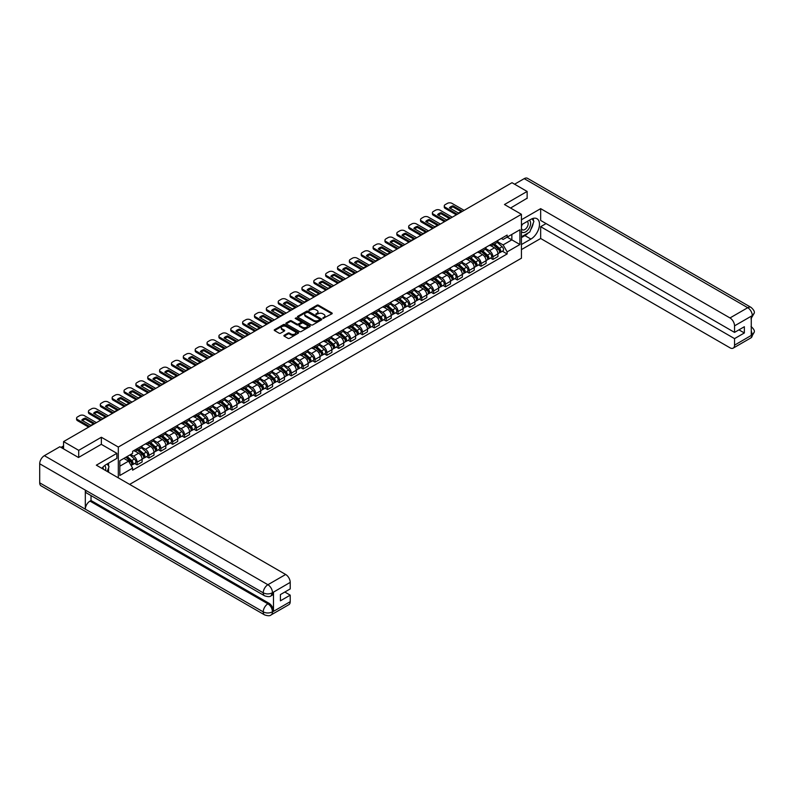 <?xml version="1.0" encoding="UTF-8"?>
<svg xmlns="http://www.w3.org/2000/svg" width="794" height="794" viewBox="0 0 794 794"><rect width="100%" height="100%" fill="white"/><g stroke="black" fill="none" stroke-linecap="round" stroke-linejoin="round"><path stroke-width="1.19" d="M322.94 318.404L331.912 313.829A1.052 0.605 0 0 0 331.912 312.965L318.473 305.204A1.052 0.605 0 0 0 316.985 305.204L309.055 309.789L309.055 310.385L311.129 309.799A3.375 1.945 0 0 1 315.903 309.799L317.024 310.444A3.375 1.945 0 0 1 318.007 311.824A3.375 1.945 0 0 1 317.024 313.203L315.992 314.394L318.066 313.799A3.375 1.945 0 0 1 322.84 313.799L323.962 314.444A3.375 1.945 0 0 1 324.954 315.823A3.375 1.945 0 0 1 323.962 317.203L322.94 318.404L322.94 317.798M284.222 335.276A1.052 0.605 0 0 0 284.222 336.14L287.994 338.323A1.052 0.605 0 0 0 289.482 338.323L298.286 333.232A1.052 0.605 0 0 0 298.286 332.368L284.857 324.617A1.052 0.605 0 0 0 283.359 324.617L274.555 329.699A1.052 0.605 0 0 0 274.555 330.562L279.111 333.192A1.052 0.605 0 0 0 280.6 333.192L284.371 331.019A1.052 0.605 0 0 0 284.371 330.155L282.108 328.855A2.819 1.628 0 0 1 281.284 327.694A2.819 1.628 0 0 1 283.031 326.195A2.819 1.628 0 0 1 286.108 326.542L294.951 331.654A2.819 1.628 0 0 1 295.775 332.805A2.819 1.628 0 0 1 294.038 334.314A2.819 1.628 0 0 1 290.961 333.956L289.482 333.103A1.052 0.605 0 0 0 287.994 333.103L284.222 335.276L284.222 336.14M118.316 447.052L101.364 437.256L78.705 450.337L63.57 441.603L512.001 182.709L527.137 191.443L504.478 204.524L521.43 214.311L118.316 447.052L118.316 477.859M311.198 324.915A1.052 0.605 0 0 0 312.697 324.915L321.501 319.833A1.052 0.605 0 0 0 321.501 318.97L308.062 311.218A1.052 0.605 0 0 0 306.573 311.218L297.77 316.3A1.052 0.605 0 0 0 297.77 317.163L311.198 324.915M295.487 318.563L296.241 318.662L296.241 317.789L309.898 325.669A1.052 0.605 0 0 1 309.898 326.533L301.085 331.614A1.052 0.605 0 0 1 299.596 331.614L286.158 323.863L286.158 322.999A1.052 0.605 0 0 0 286.158 323.863M286.158 322.999L289.929 320.826A1.052 0.605 0 0 1 291.428 320.826L296.867 323.972A1.052 0.605 0 0 0 298.365 323.972L300.866 322.523A1.052 0.605 0 0 0 300.866 321.669L295.189 318.394L296.241 317.789M129.64 484.4L521.43 258.209L521.43 214.311M78.705 450.337L78.705 457.364M63.57 441.603L63.57 448.888M527.137 198.47L527.137 191.443M492.915 243.282A4.943 2.858 60 0 1 491.893 245.505L496.915 242.607A4.943 2.858 -120 0 0 497.937 240.383M485.799 248.611L489.422 250.706A4.943 2.858 60 0 1 492.915 256.76L497.937 253.862A4.943 2.858 -120 0 0 494.444 247.807L490.851 245.733M497.937 253.862L497.937 256.541L492.915 259.44L490.513 258.05M491.893 245.505A4.943 2.858 60 0 1 489.461 245.277M492.915 256.76L492.915 259.44M481.055 250.13A4.943 2.858 60 0 1 480.033 252.353L485.055 249.455A4.943 2.858 -120 0 0 486.077 247.232M478.653 264.898L481.055 266.288L486.077 263.39L486.077 260.71A4.943 2.858 -120 0 0 482.573 254.656L478.99 252.581M480.033 252.353A4.943 2.858 60 0 1 477.601 252.125M473.939 255.46L477.561 257.554A4.943 2.858 60 0 1 481.055 263.608L481.055 266.288M469.194 256.978A4.943 2.858 60 0 1 468.172 259.201L473.194 256.303A4.943 2.858 -120 0 0 474.217 254.08M466.793 271.747L469.194 273.136L474.217 270.238L474.217 267.558A4.943 2.858 -120 0 0 470.713 261.504L467.13 259.43M468.172 259.201A4.943 2.858 60 0 1 465.741 258.973M462.078 262.308L465.701 264.402A4.943 2.858 60 0 1 469.194 270.456L469.194 273.136M457.334 263.826A4.943 2.858 60 0 1 456.312 266.05L461.334 263.151A4.943 2.858 -120 0 0 462.356 260.928M454.932 278.595L457.334 279.984L462.356 277.086L462.356 274.406A4.943 2.858 -120 0 0 458.853 268.352L455.27 266.278M456.312 266.05A4.943 2.858 60 0 1 453.88 265.821M450.218 269.156L453.84 271.25A4.943 2.858 60 0 1 457.334 277.305L457.334 279.984M445.474 270.675A4.943 2.858 60 0 1 444.451 272.898L449.473 270A4.943 2.858 -120 0 0 450.496 267.776M443.072 285.443L445.474 286.833L450.496 283.934L450.496 281.255A4.943 2.858 -120 0 0 446.992 275.2L443.399 273.126M444.451 272.898A4.943 2.858 60 0 1 442.02 272.67M438.357 276.004L441.98 278.089A4.943 2.858 60 0 1 445.474 284.153L445.474 286.833M433.613 277.523A4.943 2.858 60 0 1 432.591 279.746L437.603 276.848A4.943 2.858 -120 0 0 438.635 274.625M431.211 292.291L433.613 293.681L438.635 290.783L438.635 288.103A4.943 2.858 -120 0 0 435.132 282.049L431.539 279.974M432.591 279.746A4.943 2.858 60 0 1 430.159 279.518M426.497 282.853L430.12 284.937A4.943 2.858 60 0 1 433.613 291.001L433.613 293.681M421.753 284.371A4.943 2.858 60 0 1 420.731 286.594L425.743 283.696A4.943 2.858 -120 0 0 426.775 281.473M419.351 299.139L421.753 300.519L426.775 297.631L426.775 294.951A4.943 2.858 -120 0 0 423.271 288.887L419.679 286.823M420.731 286.594A4.943 2.858 60 0 1 418.299 286.366M414.637 289.701L418.259 291.785A4.943 2.858 60 0 1 421.753 297.849L421.753 300.519M409.893 291.219A4.943 2.858 60 0 1 408.87 293.443L413.882 290.544A4.943 2.858 -120 0 0 414.915 288.321M407.491 305.978L409.893 307.367L414.915 304.479L414.915 301.799A4.943 2.858 -120 0 0 411.411 295.735L407.818 293.661M408.87 293.443A4.943 2.858 60 0 1 406.429 293.214M402.766 296.539L406.399 298.633A4.943 2.858 60 0 1 409.893 304.697L409.893 307.367M398.032 298.068A4.943 2.858 60 0 1 397.01 300.291L402.022 297.393A4.943 2.858 -120 0 0 403.054 295.169M395.63 312.826L398.032 314.216L403.054 311.317L403.054 308.648A4.943 2.858 -120 0 0 399.551 302.583L395.958 300.509M397.01 300.291A4.943 2.858 60 0 1 394.568 300.063M390.906 303.387L394.539 305.482A4.943 2.858 60 0 1 398.032 311.546L398.032 314.216M386.172 304.916A4.943 2.858 60 0 1 385.15 307.129L390.162 304.241A4.943 2.858 -120 0 0 391.194 302.018M383.77 319.674L386.172 321.064L391.194 318.166L391.194 315.496A4.943 2.858 -120 0 0 387.69 309.432L384.098 307.357M385.15 307.129A4.943 2.858 60 0 1 382.708 306.911M379.046 310.236L382.678 312.33A4.943 2.858 60 0 1 386.172 318.394L386.172 321.064M374.311 311.764A4.943 2.858 60 0 1 373.289 313.977L378.301 311.089A4.943 2.858 -120 0 0 379.324 308.866M371.9 326.523L374.311 327.912L379.324 325.014L379.324 322.344A4.943 2.858 -120 0 0 375.83 316.28L372.237 314.206M373.289 313.977A4.943 2.858 60 0 1 370.848 313.759M367.185 317.084L370.818 319.178A4.943 2.858 60 0 1 374.311 325.232L374.311 327.912M362.451 318.612A4.943 2.858 60 0 1 361.429 320.826L366.441 317.928A4.943 2.858 -120 0 0 367.463 315.714M360.039 333.371L362.451 334.76L367.463 331.862L367.463 329.192A4.943 2.858 -120 0 0 363.97 323.128L360.377 321.054M361.429 320.826A4.943 2.858 60 0 1 358.987 320.607M355.325 323.932L358.948 326.026A4.943 2.858 60 0 1 362.451 332.081L362.451 334.76M350.591 325.461A4.943 2.858 60 0 1 349.568 327.674L354.581 324.776A4.943 2.858 -120 0 0 355.603 322.562M348.179 340.219L350.591 341.609L355.603 338.71L355.603 336.031A4.943 2.858 -120 0 0 352.109 329.976L348.516 327.902M349.568 327.674A4.943 2.858 60 0 1 347.127 327.456M343.465 330.78L347.087 332.875A4.943 2.858 60 0 1 350.591 338.929L350.591 341.609M338.73 332.309A4.943 2.858 60 0 1 337.708 334.522L342.72 331.624A4.943 2.858 -120 0 0 343.742 329.411M336.319 347.067L338.73 348.457L343.742 345.559L343.742 342.879A4.943 2.858 -120 0 0 340.249 336.825L336.656 334.75M337.708 334.522A4.943 2.858 60 0 1 335.267 334.304M331.604 337.629L335.227 339.723A4.943 2.858 60 0 1 338.73 345.777L338.73 348.457M326.87 339.147A4.943 2.858 60 0 1 325.848 341.37L330.86 338.472A4.943 2.858 -120 0 0 331.882 336.259M324.458 353.916L326.87 355.305L331.882 352.407L331.882 349.727A4.943 2.858 -120 0 0 328.388 343.673L324.796 341.599M325.848 341.37A4.943 2.858 60 0 1 323.406 341.152M319.744 344.477L323.366 346.571A4.943 2.858 60 0 1 326.87 352.625L326.87 355.305M315.01 345.995A4.943 2.858 60 0 1 313.977 348.219L318.999 345.321A4.943 2.858 -120 0 0 320.022 343.107M312.598 360.764L315.01 362.153L320.022 359.255L320.022 356.575A4.943 2.858 -120 0 0 316.528 350.521L312.935 348.447M313.977 348.219A4.943 2.858 60 0 1 311.546 348M307.883 351.325L311.506 353.419A4.943 2.858 60 0 1 315.01 359.474L315.01 362.153M303.149 352.844A4.943 2.858 60 0 1 302.117 355.067L307.139 352.169A4.943 2.858 -120 0 0 308.161 349.946M300.737 367.612L303.149 369.002L308.161 366.103L308.161 363.424A4.943 2.858 -120 0 0 304.668 357.369L301.075 355.295M302.117 355.067A4.943 2.858 60 0 1 299.685 354.849M296.023 358.173L299.646 360.268A4.943 2.858 60 0 1 303.149 366.322L303.149 369.002M291.289 359.692A4.943 2.858 60 0 1 290.257 361.915L295.279 359.017A4.943 2.858 -120 0 0 296.301 356.794M288.877 374.46L291.289 375.85L296.301 372.952L296.301 370.272A4.943 2.858 -120 0 0 292.807 364.218L289.214 362.143M290.257 361.915A4.943 2.858 60 0 1 287.825 361.697M284.163 365.022L287.785 367.116A4.943 2.858 60 0 1 291.289 373.17L291.289 375.85M279.428 366.54A4.943 2.858 60 0 1 278.396 368.763L283.418 365.865A4.943 2.858 -120 0 0 284.441 363.642M277.017 381.309L279.428 382.698L284.441 379.8L284.441 377.12A4.943 2.858 -120 0 0 280.947 371.066L277.354 368.992M278.396 368.763A4.943 2.858 60 0 1 275.965 368.545M272.302 371.87L275.925 373.964A4.943 2.858 60 0 1 279.428 380.018L279.428 382.698M267.568 373.388A4.943 2.858 60 0 1 266.536 375.612L271.558 372.714A4.943 2.858 -120 0 0 272.58 370.49M265.156 388.157L267.568 389.546L272.58 386.648L272.58 383.968A4.943 2.858 -120 0 0 269.087 377.914L265.494 375.84M266.536 375.612A4.943 2.858 60 0 1 264.104 375.383M260.442 378.718L264.065 380.812A4.943 2.858 60 0 1 267.568 386.867L267.568 389.546M255.698 380.237A4.943 2.858 60 0 1 254.676 382.46L259.698 379.562A4.943 2.858 -120 0 0 260.72 377.339M253.296 395.005L255.708 396.395L260.72 393.496L260.72 390.817A4.943 2.858 -120 0 0 257.226 384.762L253.633 382.688M254.676 382.46A4.943 2.858 60 0 1 252.244 382.232M248.582 385.566L252.204 387.661A4.943 2.858 60 0 1 255.708 393.715L255.708 396.395M243.837 387.085A4.943 2.858 60 0 1 242.815 389.308L247.837 386.41A4.943 2.858 -120 0 0 248.859 384.187M241.436 401.853L243.837 403.243L248.859 400.345L248.859 397.665A4.943 2.858 -120 0 0 245.366 391.611L241.773 389.536M242.815 389.308A4.943 2.858 60 0 1 240.383 389.08M236.721 392.415L240.344 394.509A4.943 2.858 60 0 1 243.837 400.563L243.837 403.243M231.977 393.933A4.943 2.858 60 0 1 230.955 396.156L235.977 393.258A4.943 2.858 -120 0 0 236.999 391.035M229.575 408.702L231.977 410.091L236.999 407.193L236.999 404.513A4.943 2.858 -120 0 0 233.505 398.459L229.913 396.385M230.955 396.156A4.943 2.858 60 0 1 228.523 395.928M224.861 399.263L228.483 401.357A4.943 2.858 60 0 1 231.977 407.411L231.977 410.091M220.117 400.781A4.943 2.858 60 0 1 219.094 403.005L224.116 400.107A4.943 2.858 -120 0 0 225.139 397.883M217.715 415.55L220.117 416.939L225.139 414.041L225.139 411.361A4.943 2.858 -120 0 0 221.645 405.307L218.052 403.233M219.094 403.005A4.943 2.858 60 0 1 216.663 402.776M213 406.111L216.623 408.195A4.943 2.858 60 0 1 220.117 414.26L220.117 416.939M208.256 407.63A4.943 2.858 60 0 1 207.234 409.853L212.256 406.955A4.943 2.858 -120 0 0 213.278 404.732M205.854 422.398L208.256 423.788L213.278 420.889L213.278 418.21A4.943 2.858 -120 0 0 209.785 412.155L206.192 410.081M207.234 409.853A4.943 2.858 60 0 1 204.802 409.625M201.14 412.959L204.763 415.044A4.943 2.858 60 0 1 208.256 421.108L208.256 423.788M196.396 414.478A4.943 2.858 60 0 1 195.374 416.701L200.396 413.803A4.943 2.858 -120 0 0 201.418 411.58M193.994 429.246L196.396 430.636L201.418 427.738L201.418 425.058A4.943 2.858 -120 0 0 197.924 418.994L194.332 416.929M195.374 416.701A4.943 2.858 60 0 1 192.942 416.473M189.28 419.808L192.902 421.892A4.943 2.858 60 0 1 196.396 427.956L196.396 430.636M184.536 421.326A4.943 2.858 60 0 1 183.513 423.549L188.535 420.651A4.943 2.858 -120 0 0 189.558 418.428M182.134 436.095L184.536 437.474L189.558 434.586L189.558 431.906A4.943 2.858 -120 0 0 186.054 425.842L182.471 423.778M183.513 423.549A4.943 2.858 60 0 1 181.082 423.321M177.419 426.656L181.042 428.74A4.943 2.858 60 0 1 184.536 434.804L184.536 437.474M172.675 428.174A4.943 2.858 60 0 1 171.653 430.398L176.675 427.5A4.943 2.858 -120 0 0 177.697 425.276M170.273 442.933L172.675 444.322L177.697 441.434L177.697 438.754A4.943 2.858 -120 0 0 174.194 432.69L170.611 430.616M171.653 430.398A4.943 2.858 60 0 1 169.221 430.169M165.559 433.494L169.182 435.588A4.943 2.858 60 0 1 172.675 441.653L172.675 444.322M160.815 435.023A4.943 2.858 60 0 1 159.793 437.236L164.815 434.348A4.943 2.858 -120 0 0 165.837 432.125M158.413 449.781L160.815 451.171L165.837 448.273L165.837 445.603A4.943 2.858 -120 0 0 162.333 439.539L158.75 437.464M159.793 437.236A4.943 2.858 60 0 1 157.361 437.018M153.699 440.342L157.321 442.437A4.943 2.858 60 0 1 160.815 448.501L160.815 451.171M148.954 441.871A4.943 2.858 60 0 1 147.932 444.084L152.954 441.196A4.943 2.858 -120 0 0 153.976 438.973M146.553 456.629L148.954 458.019L153.976 455.121L153.976 452.451A4.943 2.858 -120 0 0 150.473 446.387L146.88 444.312M147.932 444.084A4.943 2.858 60 0 1 145.5 443.866M141.838 447.191L145.461 449.285A4.943 2.858 60 0 1 148.954 455.349L148.954 458.019M137.094 448.719A4.943 2.858 60 0 1 136.072 450.932L141.084 448.034A4.943 2.858 -120 0 0 142.116 445.821M134.692 463.478L137.094 464.867L142.116 461.969L142.116 459.299A4.943 2.858 -120 0 0 138.613 453.235L135.02 451.161M136.072 450.932A4.943 2.858 60 0 1 133.64 450.714M130.712 454.466L133.6 456.133A4.943 2.858 60 0 1 137.094 462.187L137.094 464.867M501.322 238.428L503.108 239.46L519.911 229.764L511.852 234.419L511.852 239.857L503.108 244.909L497.659 241.763M119.834 466.187L128.578 461.135L132.608 468.123L119.834 475.497L119.834 460.748L132.608 453.364L132.608 451.31L507.138 235.074L507.138 237.138L519.911 244.512L507.138 251.887L503.108 244.909M519.911 229.764L519.911 244.512M132.608 468.123L132.608 470.177L507.138 253.951L507.138 251.887M101.364 437.256L101.364 444.372M128.578 461.135L123.864 458.416M502.374 251.202L507.138 253.951M323.227 318.503L323.962 318.086A3.375 1.945 0 0 0 324.954 316.707L324.954 315.823M318.007 311.824L318.007 312.697A3.375 1.945 0 0 1 317.024 314.077L316.29 314.503M331.912 312.965L331.912 313.829L318.473 306.087A1.052 0.605 0 0 0 316.985 306.087L309.352 310.494M321.481 319.843L308.062 312.092A1.052 0.605 0 0 0 306.573 312.092L297.78 317.173M319.635 319.704L319.635 319.099L307.844 312.29L305.71 312.915A3.375 1.945 0 0 0 304.727 314.295A3.375 1.945 0 0 0 305.71 315.675L313.779 320.329A3.375 1.945 0 0 0 318.553 320.329L319.635 319.704L319.635 320.587L319.635 319.982M304.727 314.295L304.727 315.178A3.375 1.945 0 0 0 305.71 316.558L305.71 315.675M319.635 320.587L318.553 321.213A3.375 1.945 0 0 1 313.779 321.213L305.71 316.558M286.177 323.873L289.929 321.699L289.929 320.826M301.174 322.096L301.174 322.979A1.052 0.605 0 0 1 300.866 323.406L298.365 324.845A1.052 0.605 0 0 1 296.867 324.845L291.428 321.699A1.052 0.605 0 0 0 289.929 321.699M296.241 318.662L309.878 326.542M302.524 327.237A2.819 1.628 0 0 0 305.601 327.585A2.819 1.628 0 0 0 307.347 326.086A2.819 1.628 0 0 0 306.514 324.925L303.397 323.128A1.052 0.605 0 0 0 301.909 323.128L299.407 324.577A1.052 0.605 0 0 0 299.407 325.431L302.524 327.237L302.524 328.111A2.819 1.628 0 0 0 305.601 328.468A2.819 1.628 0 0 0 307.347 326.959L307.347 326.086M299.1 325.004L299.1 325.887A1.052 0.605 0 0 0 299.407 326.314L299.407 325.431M302.524 328.111L299.407 326.314M295.775 332.805L295.775 333.678A2.819 1.628 0 0 1 294.038 335.187A2.819 1.628 0 0 1 290.961 334.83L289.482 333.986A1.052 0.605 0 0 0 287.994 333.986L284.232 336.15M281.284 327.694L281.284 328.577A2.819 1.628 0 0 0 282.108 329.728L282.108 328.855M284.361 331.029L282.108 329.728M298.286 332.368L298.286 333.232L284.857 325.49A1.052 0.605 0 0 0 283.359 325.49L274.575 330.572L274.555 329.699M493.263 244.711L498.096 249.028A2.69 1.548 60 0 1 498.94 253.187L497.937 253.762M493.392 244.83L495.664 246.14M493.749 244.433L499.128 249.237A1.29 0.744 60 0 1 499.535 251.232A1.29 0.744 60 0 1 499.416 251.271M494.553 243.966L499.386 248.284A2.69 1.548 60 0 1 500.23 252.442A2.69 1.548 60 0 1 499.416 252.522M497.252 242.349L502.126 246.696A2.69 1.548 60 0 1 502.969 250.854L500.23 252.442M461.106 211.621L453.007 206.946A6.719 3.881 180 0 0 450.138 208.276M456.352 214.837L445.206 208.405A3.226 1.866 180 0 1 444.263 207.095L444.263 205.954A3.226 1.866 -0 0 0 445.206 207.264L445.206 208.405M453.007 205.805A6.719 3.881 180 0 0 449.434 207.859L458.237 212.951A6.719 3.881 180 0 0 461.81 210.886L453.007 205.805L453.007 206.946M464.103 210.36L451.975 203.363A3.226 1.866 -0 0 0 447.409 203.363L445.206 204.634A3.226 1.866 -0 0 0 444.263 205.954M457.334 214.271L445.206 207.264M481.402 251.559L486.236 255.876A2.69 1.548 60 0 1 487.079 260.035L486.077 260.611M481.531 251.678L483.804 252.988M481.889 251.281L487.268 256.075A1.29 0.744 60 0 1 487.675 258.07A1.29 0.744 60 0 1 487.556 258.119M482.692 250.815L487.526 255.132A2.69 1.548 60 0 1 488.37 259.281A2.69 1.548 60 0 1 487.556 259.37M485.392 249.197L490.265 253.544A2.69 1.548 60 0 1 491.109 257.703L488.37 259.281M469.542 258.407L474.375 262.725A2.69 1.548 60 0 1 475.219 266.883L474.217 267.459M469.671 258.526L471.944 259.837M470.028 258.129L475.408 262.923A1.29 0.744 60 0 1 475.814 264.918A1.29 0.744 60 0 1 475.695 264.968M470.832 257.663L475.666 261.98A2.69 1.548 60 0 1 476.509 266.129A2.69 1.548 60 0 1 475.695 266.218M473.532 256.045L478.405 260.392A2.69 1.548 60 0 1 479.248 264.551L476.509 266.129M528.278 232.88A12.099 6.987 120 0 1 524.923 235.6L530.938 239.073A12.099 6.987 120 0 0 538.838 228.414A12.099 6.987 120 0 0 536.982 218.717A12.099 6.987 120 0 0 530.938 219.313L521.43 224.801M530.938 239.073L521.43 244.552M521.43 249.604L540.664 238.498L540.664 226.687L734.539 338.621L734.539 345.162L752.404 334.76L751.273 335.286L751.273 316.409L752.295 315.605L734.539 325.848A6.451 3.722 -120 0 0 729.984 317.947L747.73 307.705L524.209 178.65L514.591 184.198M546.064 223.571L540.664 226.687M738.956 329.847L744.355 332.964L744.355 326.731L734.539 332.388L540.664 220.454L540.664 208.653L729.984 317.947M521.43 219.759L540.664 208.653M540.664 238.498L729.984 347.802A6.451 3.722 -120 0 0 733.209 348.119A6.451 3.722 -120 0 0 734.539 345.162M524.209 178.65A6.61 3.821 -60 0 1 527.514 178.322L751.045 307.377A6.61 3.821 -60 0 0 747.73 307.705A6.451 3.722 60 0 1 752.295 315.605M734.539 332.388L734.539 325.848M744.355 332.964L734.539 338.621M527.137 198.202L510.562 208.038M530.68 229.714A12.099 6.987 120 0 0 533.28 223.005M533.479 220.831A12.099 6.987 120 0 0 533.181 218.37M524.923 235.6L521.43 237.624M751.273 330.78L752.295 334.701M751.045 326.473C753.635 328.805 754.727 330.671 754.3 332.061L752.414 334.76M751.045 307.377C753.635 309.69 754.717 311.566 754.3 313.015L752.414 315.665M264.601 595.808A6.61 3.821 -60 0 1 263.231 592.83C266.278 594.289 269.315 594.279 272.352 592.79L271.131 595.798C270.049 596.899 267.876 596.899 264.601 595.808L86.685 493.094A6.61 3.821 -60 0 1 85.315 490.106L39.7 463.775A6.61 3.821 -60 0 1 44.375 455.677L59.848 446.744L78.477 457.493L101.285 444.322L116.867 453.324L116.867 458.376L106.078 464.609A12.099 6.987 120 0 0 101.84 468.351M116.867 453.324L96.342 465.175L285.661 574.479A6.451 3.722 60 0 1 290.217 582.379L290.217 588.92L280.411 594.587L280.411 600.82L290.217 595.153L290.217 601.693A6.451 3.722 60 0 1 288.887 604.651L271.131 614.893A6.451 3.722 -120 0 0 272.471 611.946L290.217 601.693M108.321 472.093L110.862 473.561M108.58 471.934L108.58 467.884M108.58 466.068L108.58 463.16M271.131 614.893C270.099 615.985 267.925 615.995 264.601 614.903L41.07 485.849A6.61 3.821 -60 0 1 39.7 482.821L85.315 509.162A6.61 3.821 -60 0 1 89.99 501.103L267.906 603.827L268.928 603.232A6.451 3.722 60 0 1 273.493 611.132L273.493 592.255A6.451 3.722 60 0 1 272.153 595.212L271.131 595.798M39.7 463.775L39.7 482.821M44.375 455.677L267.906 584.731A6.61 3.821 -60 0 0 263.231 592.83L85.315 490.106L85.315 509.162L263.231 611.876C266.268 613.345 269.305 613.345 272.352 611.876L272.471 611.946M290.217 595.153L284.818 592.036M91.022 495.595L91.022 500.518L268.928 603.232M91.022 500.518L89.99 501.103M521.43 231.52A6.987 4.039 120 0 0 526.988 230.915A6.987 4.039 120 0 0 530.63 223.312A6.987 4.039 120 0 0 529.36 220.226M522.015 224.464A6.987 4.039 120 0 0 521.43 225.724M521.43 228.067A4.784 2.759 120 0 0 522.392 229.784A4.784 2.759 120 0 0 526.085 228.503A4.784 2.759 120 0 0 528.169 223.69A4.784 2.759 120 0 0 527.176 221.496A4.784 2.759 120 0 0 527.166 221.496M522.412 224.236A4.784 2.759 120 0 0 521.43 227.104M532.03 218.767L533.896 221.427L529.797 232.007L521.579 236.741M105.533 470.485A6.987 4.039 120 0 0 105.771 468.599A6.987 4.039 120 0 0 104.61 465.602M103.309 469.194A4.784 2.759 120 0 0 103.309 468.986A4.784 2.759 120 0 0 102.813 467.229M107.13 463.994L109.036 466.713L107.2 471.447M449.245 218.469L441.146 213.785A6.719 3.881 180 0 0 438.278 215.124M444.491 221.685L433.345 215.253A3.226 1.866 180 0 1 432.402 213.943L432.402 212.802A3.226 1.866 -0 0 0 433.345 214.112L433.345 215.253M441.146 212.643A6.719 3.881 180 0 0 437.573 214.708L446.377 219.799A6.719 3.881 180 0 0 449.95 217.735L441.146 212.643L441.146 213.785M452.243 217.209L440.114 210.212A3.226 1.866 -0 0 0 435.549 210.212L433.345 211.482A3.226 1.866 -0 0 0 432.402 212.802M445.474 221.119L433.345 214.112M437.385 225.317L429.286 220.633A6.719 3.881 180 0 0 426.418 221.963M432.621 228.533L421.485 222.102A3.226 1.866 180 0 1 420.542 220.792L420.542 219.65A3.226 1.866 -0 0 0 421.485 220.96L421.485 222.102M429.286 219.491A6.719 3.881 180 0 0 425.713 221.556L434.517 226.647A6.719 3.881 180 0 0 438.089 224.583L429.286 219.491L429.286 220.633M440.382 224.057L428.254 217.06A3.226 1.866 -0 0 0 423.688 217.06L421.485 218.33A3.226 1.866 -0 0 0 420.542 219.65M433.613 227.967L421.485 220.96M457.681 265.256L462.515 269.573A2.69 1.548 60 0 1 463.359 273.732L462.356 274.307M457.81 265.375L460.083 266.685M458.168 264.978L463.547 269.771A1.29 0.744 60 0 1 463.954 271.766A1.29 0.744 60 0 1 463.835 271.816M458.972 264.511L463.805 268.829A2.69 1.548 60 0 1 464.649 272.977A2.69 1.548 60 0 1 463.835 273.067M461.661 262.893L466.544 267.241A2.69 1.548 60 0 1 467.388 271.399L464.649 272.977M445.821 272.104L450.655 276.421A2.69 1.548 60 0 1 451.498 280.57L450.496 281.155M445.95 272.223L448.223 273.533M446.307 271.826L451.687 276.62A1.29 0.744 60 0 1 452.084 278.615A1.29 0.744 60 0 1 451.975 278.664M447.111 271.359L451.945 275.677A2.69 1.548 60 0 1 452.788 279.825A2.69 1.548 60 0 1 451.975 279.915M449.801 269.742L454.684 274.089A2.69 1.548 60 0 1 455.528 278.247L452.788 279.825M433.961 278.952L438.794 283.269A2.69 1.548 60 0 1 439.638 287.418L438.635 288.004M434.09 279.071L436.363 280.381M434.447 278.674L439.826 283.468A1.29 0.744 60 0 1 440.223 285.463A1.29 0.744 60 0 1 440.114 285.512M435.251 278.208L440.084 282.515A2.69 1.548 60 0 1 440.928 286.674A2.69 1.548 60 0 1 440.114 286.763M437.941 276.59L442.824 280.937A2.69 1.548 60 0 1 443.667 285.096L440.928 286.674M425.524 232.166L417.426 227.481A6.719 3.881 180 0 0 414.557 228.811M420.76 235.381L409.625 228.95A3.226 1.866 180 0 1 408.682 227.63L408.682 226.488A3.226 1.866 -0 0 0 409.625 227.809L409.625 228.95M417.426 226.34A6.719 3.881 180 0 0 413.853 228.404L422.656 233.496A6.719 3.881 180 0 0 426.229 231.431L417.426 226.34L417.426 227.481M428.522 230.905L416.393 223.908A3.226 1.866 -0 0 0 411.828 223.908L409.625 225.178A3.226 1.866 -0 0 0 408.682 226.488M421.753 234.816L409.625 227.809M413.664 239.004L405.565 234.329A6.719 3.881 180 0 0 402.697 235.659M408.9 242.23L397.764 235.798A3.226 1.866 180 0 1 396.821 234.478L396.821 233.337A3.226 1.866 -0 0 0 397.764 234.657L397.764 235.798M405.565 233.188A6.719 3.881 180 0 0 401.992 235.252L410.796 240.334A6.719 3.881 180 0 0 414.369 238.279L405.565 233.188L405.565 234.329M416.661 237.753L404.533 230.746A3.226 1.866 -0 0 0 399.968 230.746L397.764 232.027A3.226 1.866 -0 0 0 396.821 233.337M409.893 241.664L397.764 234.657M401.804 245.852L393.705 241.178A6.719 3.881 180 0 0 390.837 242.507M397.04 249.078L385.904 242.646A3.226 1.866 180 0 1 384.961 241.326L384.961 240.185A3.226 1.866 -0 0 0 385.904 241.505L385.904 242.646M393.705 240.036A6.719 3.881 180 0 0 390.132 242.101L398.935 247.182A6.719 3.881 180 0 0 402.508 245.128L393.705 240.036L393.705 241.178M404.801 244.602L392.673 237.595A3.226 1.866 -0 0 0 388.107 237.595L385.904 238.875A3.226 1.866 -0 0 0 384.961 240.185M398.032 248.502L385.904 241.505M422.1 285.8L426.934 290.118A2.69 1.548 60 0 1 427.777 294.266L426.775 294.852M422.229 285.919L424.502 287.229M422.587 285.522L427.966 290.316A1.29 0.744 60 0 1 428.363 292.311A1.29 0.744 60 0 1 428.254 292.361M423.391 285.056L428.224 289.363A2.69 1.548 60 0 1 429.068 293.522A2.69 1.548 60 0 1 428.254 293.611M426.08 283.438L430.963 287.785A2.69 1.548 60 0 1 431.807 291.944L429.068 293.522M389.943 252.7L381.845 248.026A6.719 3.881 180 0 0 378.976 249.356M385.179 255.926L374.043 249.495A3.226 1.866 180 0 1 373.101 248.175L373.101 247.033A3.226 1.866 -0 0 0 374.043 248.353L374.043 249.495M381.845 246.884A6.719 3.881 180 0 0 378.272 248.949L387.075 254.03A6.719 3.881 180 0 0 390.648 251.976L381.845 246.884L381.845 248.026M392.941 251.45L380.812 244.443A3.226 1.866 -0 0 0 376.247 244.443L374.043 245.723A3.226 1.866 -0 0 0 373.101 247.033M386.172 255.35L374.043 248.353M410.24 292.649L415.073 296.966A2.69 1.548 60 0 1 415.917 301.115L414.915 301.7M410.359 292.768L412.642 294.078M410.726 292.371L416.106 297.164A1.29 0.744 60 0 1 416.503 299.159A1.29 0.744 60 0 1 416.393 299.209M411.53 291.904L416.364 296.212A2.69 1.548 60 0 1 417.207 300.37A2.69 1.548 60 0 1 416.393 300.46M414.22 290.286L419.103 294.634A2.69 1.548 60 0 1 419.947 298.792L417.207 300.37M378.083 259.549L369.984 254.874A6.719 3.881 180 0 0 367.116 256.204M373.319 262.774L362.183 256.343A3.226 1.866 180 0 1 361.24 255.023L361.24 253.882A3.226 1.866 -0 0 0 362.183 255.202L362.183 256.343M369.984 253.733A6.719 3.881 180 0 0 366.411 255.797L375.215 260.879A6.719 3.881 180 0 0 378.788 258.814L369.984 253.733L369.984 254.874M381.08 258.298L368.952 251.291A3.226 1.866 -0 0 0 364.386 251.291L362.183 252.571A3.226 1.866 -0 0 0 361.24 253.882M374.311 262.199L362.183 255.202M398.38 299.497L403.213 303.804A2.69 1.548 60 0 1 404.057 307.963L403.044 308.548M398.499 299.606L400.781 300.926M398.866 299.219L404.245 304.013A1.29 0.744 60 0 1 404.642 306.008A1.29 0.744 60 0 1 404.523 306.057M399.67 298.752L404.503 303.06A2.69 1.548 60 0 1 405.347 307.218A2.69 1.548 60 0 1 404.533 307.308M402.36 297.135L407.243 301.482A2.69 1.548 60 0 1 408.086 305.64L405.347 307.218M366.223 266.397L358.124 261.722A6.719 3.881 180 0 0 355.255 263.052M361.459 269.623L350.323 263.191A3.226 1.866 180 0 1 349.38 261.871L349.38 260.73A3.226 1.866 -0 0 0 350.323 262.05L350.323 263.191M358.124 260.581A6.719 3.881 180 0 0 354.551 262.645L363.354 267.727A6.719 3.881 180 0 0 366.927 265.662L358.124 260.581L358.124 261.722M369.22 265.146L357.092 258.139A3.226 1.866 -0 0 0 352.526 258.139L350.323 259.42A3.226 1.866 -0 0 0 349.38 260.73M362.451 269.047L350.323 262.05M386.509 306.345L391.343 310.653A2.69 1.548 60 0 1 392.186 314.811L391.184 315.397M386.638 306.454L388.921 307.774M387.006 306.067L392.375 310.861A1.29 0.744 60 0 1 392.782 312.856A1.29 0.744 60 0 1 392.663 312.905M387.809 305.601L392.643 309.908A2.69 1.548 60 0 1 393.487 314.067A2.69 1.548 60 0 1 392.673 314.156M390.499 303.983L395.372 308.33A2.69 1.548 60 0 1 396.216 312.489L393.487 314.067M354.362 273.245L346.263 268.571A6.719 3.881 180 0 0 343.395 269.9M349.598 276.471L338.462 270.039A3.226 1.866 180 0 1 337.519 268.719L337.519 267.578A3.226 1.866 -0 0 0 338.462 268.898L338.462 270.039M346.263 267.429A6.719 3.881 180 0 0 342.69 269.494L351.494 274.575A6.719 3.881 180 0 0 355.067 272.511L346.263 267.429L346.263 268.571M357.36 271.995L345.231 264.988A3.226 1.866 -0 0 0 340.666 264.988L338.462 266.268A3.226 1.866 -0 0 0 337.519 267.578M350.591 275.895L338.462 268.898M374.649 313.193L379.482 317.501A2.69 1.548 60 0 1 380.326 321.659L379.324 322.245M374.778 313.302L377.061 314.623M375.145 312.915L380.515 317.709A1.29 0.744 60 0 1 380.922 319.704A1.29 0.744 60 0 1 380.802 319.754M375.949 312.449L380.783 316.756A2.69 1.548 60 0 1 381.626 320.915A2.69 1.548 60 0 1 380.812 321.004M378.639 310.831L383.512 315.178A2.69 1.548 60 0 1 384.356 319.337L381.626 320.915M342.502 280.093L334.403 275.419A6.719 3.881 180 0 0 331.535 276.749M337.738 283.319L326.602 276.888A3.226 1.866 180 0 1 325.659 275.568L325.659 274.426A3.226 1.866 -0 0 0 326.602 275.746L326.602 276.888M334.403 274.277A6.719 3.881 180 0 0 330.83 276.342L339.634 281.423A6.719 3.881 180 0 0 343.207 279.359L334.403 274.277L334.403 275.419M345.499 278.843L333.371 271.836A3.226 1.866 -0 0 0 328.805 271.836L326.602 273.106A3.226 1.866 -0 0 0 325.659 274.426M338.73 282.743L326.602 275.746M362.789 320.042L367.622 324.349A2.69 1.548 60 0 1 368.466 328.508L367.463 329.083M362.918 320.151L365.2 321.471M363.285 319.754L368.654 324.557A1.29 0.744 60 0 1 369.061 326.552A1.29 0.744 60 0 1 368.942 326.602M364.089 319.297L368.922 323.605A2.69 1.548 60 0 1 369.766 327.763A2.69 1.548 60 0 1 368.952 327.853M366.778 317.679L371.652 322.027A2.69 1.548 60 0 1 372.495 326.185L369.766 327.763M330.641 286.942L322.543 282.267A6.719 3.881 180 0 0 319.674 283.597M325.877 290.167L314.742 283.736A3.226 1.866 180 0 1 313.799 282.416L313.799 281.274A3.226 1.866 -0 0 0 314.742 282.595L314.742 283.736M322.543 281.126A6.719 3.881 180 0 0 318.97 283.19L327.773 288.272A6.719 3.881 180 0 0 331.346 286.207L322.543 281.126L322.543 282.267M333.639 285.691L321.51 278.684A3.226 1.866 -0 0 0 316.945 278.684L314.742 279.954A3.226 1.866 -0 0 0 313.799 281.274M326.87 289.592L314.742 282.595M350.928 326.89L355.762 331.197A2.69 1.548 60 0 1 356.605 335.356L355.603 335.931M351.057 326.999L353.33 328.319M351.424 326.602L356.794 331.406A1.29 0.744 60 0 1 357.201 333.401A1.29 0.744 60 0 1 357.082 333.45M352.228 326.145L357.062 330.453A2.69 1.548 60 0 1 357.905 334.611A2.69 1.548 60 0 1 357.092 334.701M354.918 324.528L359.791 328.875A2.69 1.548 60 0 1 360.635 333.033L357.905 334.611M318.781 293.79L310.682 289.115A6.719 3.881 180 0 0 307.814 290.445M314.017 297.016L302.881 290.584A3.226 1.866 180 0 1 301.938 289.264L301.938 288.123A3.226 1.866 -0 0 0 302.881 289.443L302.881 290.584M310.682 287.974A6.719 3.881 180 0 0 307.109 290.038L315.913 295.12A6.719 3.881 180 0 0 319.486 293.055L310.682 287.974L310.682 289.115M321.769 292.539L309.65 285.532A3.226 1.866 -0 0 0 305.085 285.532L302.881 286.803A3.226 1.866 -0 0 0 301.938 288.123M315.01 296.44L302.881 289.443M339.068 333.738L343.901 338.046A2.69 1.548 60 0 1 344.745 342.204L343.742 342.78M339.197 333.847L341.47 335.167M339.554 333.45L344.933 338.254A1.29 0.744 60 0 1 345.34 340.249A1.29 0.744 60 0 1 345.221 340.298M340.368 332.994L345.201 337.301A2.69 1.548 60 0 1 346.045 341.46A2.69 1.548 60 0 1 345.231 341.549M343.058 331.376L347.931 335.723A2.69 1.548 60 0 1 348.774 339.882L346.045 341.46M306.921 300.638L298.822 295.964A6.719 3.881 180 0 0 295.954 297.293M302.157 303.864L291.021 297.432A3.226 1.866 180 0 1 290.078 296.112L290.078 294.971A3.226 1.866 -0 0 0 291.021 296.291L291.021 297.432M298.822 294.822A6.719 3.881 180 0 0 295.249 296.887L304.052 301.968A6.719 3.881 180 0 0 307.625 299.904L298.822 294.822L298.822 295.964M309.908 299.378L297.79 292.381A3.226 1.866 -0 0 0 293.224 292.381L291.021 293.651A3.226 1.866 -0 0 0 290.078 294.971M303.149 303.288L291.021 296.291M327.207 340.586L332.041 344.894A2.69 1.548 60 0 1 332.885 349.052L331.882 349.628M327.336 340.695L329.609 342.016M327.694 340.298L333.073 345.102A1.29 0.744 60 0 1 333.48 347.097A1.29 0.744 60 0 1 333.361 347.147M328.508 339.832L333.331 344.149A2.69 1.548 60 0 1 334.185 348.308A2.69 1.548 60 0 1 333.371 348.397M331.197 338.214L336.07 342.571A2.69 1.548 60 0 1 336.914 346.73L334.185 348.308M295.06 307.486L286.962 302.812A6.719 3.881 180 0 0 284.093 304.142M290.296 310.712L279.16 304.281A3.226 1.866 180 0 1 278.218 302.961L278.218 301.819A3.226 1.866 -0 0 0 279.16 303.139L279.16 304.281M286.962 301.67A6.719 3.881 180 0 0 283.389 303.735L292.192 308.816A6.719 3.881 180 0 0 295.765 306.752L286.962 301.67L286.962 302.812M298.048 306.226L285.929 299.229A3.226 1.866 -0 0 0 281.364 299.229L279.16 300.499A3.226 1.866 -0 0 0 278.218 301.819M291.289 310.136L279.16 303.139M315.347 347.435L320.181 351.742A2.69 1.548 60 0 1 321.024 355.901L320.022 356.476M315.476 347.544L317.749 348.854M315.833 347.147L321.213 351.95A1.29 0.744 60 0 1 321.62 353.945A1.29 0.744 60 0 1 321.501 353.985M316.637 346.68L321.471 350.998A2.69 1.548 60 0 1 322.314 355.156A2.69 1.548 60 0 1 321.51 355.236M319.337 345.062L324.21 349.42A2.69 1.548 60 0 1 325.054 353.578L322.314 355.156M283.2 314.335L275.101 309.66A6.719 3.881 180 0 0 272.233 310.99M278.436 317.55L267.3 311.129A3.226 1.866 180 0 1 266.357 309.809L266.357 308.668A3.226 1.866 -0 0 0 267.3 309.988L267.3 311.129M275.101 308.519A6.719 3.881 180 0 0 271.528 310.583L280.332 315.665A6.719 3.881 180 0 0 283.905 313.6L275.101 308.519L275.101 309.66M286.187 313.074L274.069 306.077A3.226 1.866 -0 0 0 269.503 306.077L267.3 307.347A3.226 1.866 -0 0 0 266.357 308.668M279.428 316.985L267.3 309.988M303.487 354.283L308.32 358.59A2.69 1.548 60 0 1 309.164 362.749L308.161 363.324M303.616 354.392L305.889 355.702M303.973 353.995L309.352 358.799A1.29 0.744 60 0 1 309.759 360.794A1.29 0.744 60 0 1 309.64 360.833M304.777 353.529L309.61 357.846A2.69 1.548 60 0 1 310.454 362.004A2.69 1.548 60 0 1 309.65 362.084M307.477 351.911L312.35 356.268A2.69 1.548 60 0 1 313.193 360.416L310.454 362.004M271.34 321.183L263.241 316.508A6.719 3.881 180 0 0 260.372 317.838M266.576 324.399L255.44 317.977A3.226 1.866 180 0 1 254.497 316.657L254.497 315.516A3.226 1.866 -0 0 0 255.44 316.836L255.44 317.977M263.241 315.367A6.719 3.881 180 0 0 259.668 317.431L268.471 322.513A6.719 3.881 180 0 0 272.044 320.448L263.241 315.367L263.241 316.508M274.327 319.922L262.199 312.925A3.226 1.866 -0 0 0 257.643 312.925L255.44 314.196A3.226 1.866 -0 0 0 254.497 315.516M267.568 323.833L255.44 316.836M291.626 361.131L296.46 365.439A2.69 1.548 60 0 1 297.303 369.597L296.301 370.173M291.755 361.24L294.028 362.55M292.113 360.843L297.492 365.647A1.29 0.744 60 0 1 297.899 367.642A1.29 0.744 60 0 1 297.78 367.682M292.917 360.377L297.75 364.694A2.69 1.548 60 0 1 298.594 368.853A2.69 1.548 60 0 1 297.79 368.932M295.616 358.759L300.489 363.116A2.69 1.548 60 0 1 301.333 367.265L298.594 368.853M259.479 328.031L251.38 323.357A6.719 3.881 180 0 0 248.512 324.686M254.715 331.247L243.579 324.815A3.226 1.866 180 0 1 242.627 323.505L242.627 322.364A3.226 1.866 -0 0 0 243.579 323.674L243.579 324.815M251.38 322.215A6.719 3.881 180 0 0 247.797 324.28L256.611 329.361A6.719 3.881 180 0 0 260.184 327.297L251.38 322.215L251.38 323.357M262.467 326.771L250.338 319.774A3.226 1.866 -0 0 0 245.783 319.774L243.579 321.044A3.226 1.866 -0 0 0 242.627 322.364M255.698 330.681L243.579 323.674M279.766 367.969L284.599 372.287A2.69 1.548 60 0 1 285.443 376.445L284.441 377.021M279.895 368.088L282.168 369.399M280.252 367.691L285.632 372.495A1.29 0.744 60 0 1 286.038 374.49A1.29 0.744 60 0 1 285.919 374.53M281.056 367.225L285.89 371.542A2.69 1.548 60 0 1 286.733 375.701A2.69 1.548 60 0 1 285.929 375.78M283.756 365.607L288.629 369.964A2.69 1.548 60 0 1 289.473 374.113L286.733 375.701M247.619 334.879L239.51 330.205A6.719 3.881 180 0 0 236.652 331.535M242.855 338.095L231.719 331.664A3.226 1.866 180 0 1 230.766 330.354L230.766 329.212A3.226 1.866 -0 0 0 231.719 330.522L231.719 331.664M239.51 329.063A6.719 3.881 180 0 0 235.937 331.128L244.751 336.209A6.719 3.881 180 0 0 248.323 334.145L239.51 329.063L239.51 330.205M250.606 333.619L238.478 326.622A3.226 1.866 -0 0 0 233.922 326.622L231.719 327.892A3.226 1.866 -0 0 0 230.766 329.212M243.837 337.529L231.719 330.522M267.906 374.818L272.739 379.135A2.69 1.548 60 0 1 273.583 383.294L272.58 383.869M268.035 374.937L270.307 376.247M268.392 374.54L273.771 379.343A1.29 0.744 60 0 1 274.178 381.338A1.29 0.744 60 0 1 274.059 381.378M269.196 374.073L274.029 378.391A2.69 1.548 60 0 1 274.873 382.549A2.69 1.548 60 0 1 274.069 382.629M271.895 372.455L276.769 376.813A2.69 1.548 60 0 1 277.612 380.961L274.873 382.549M235.749 341.728L227.65 337.053A6.719 3.881 180 0 0 224.791 338.383M230.994 344.943L219.859 338.512A3.226 1.866 180 0 1 218.906 337.202L218.906 336.061A3.226 1.866 -0 0 0 219.859 337.371L219.859 338.512M227.65 335.912A6.719 3.881 180 0 0 224.077 337.966L232.89 343.058A6.719 3.881 180 0 0 236.463 340.993L227.65 335.912L227.65 337.053M238.746 340.467L226.618 333.47A3.226 1.866 -0 0 0 222.062 333.47L219.859 334.74A3.226 1.866 -0 0 0 218.906 336.061M231.977 344.378L219.859 337.371M256.045 381.666L260.879 385.983A2.69 1.548 60 0 1 261.722 390.142L260.72 390.717M256.174 381.785L258.447 383.095M256.531 381.388L261.911 386.192A1.29 0.744 60 0 1 262.318 388.187A1.29 0.744 60 0 1 262.199 388.226M257.335 380.922L262.169 385.239A2.69 1.548 60 0 1 263.012 389.397A2.69 1.548 60 0 1 262.199 389.477M260.035 379.304L264.908 383.651A2.69 1.548 60 0 1 265.752 387.809L263.012 389.397M223.888 348.576L215.789 343.901A6.719 3.881 180 0 0 212.931 345.231M219.134 351.792L207.998 345.36A3.226 1.866 180 0 1 207.045 344.05L207.045 342.909A3.226 1.866 -0 0 0 207.998 344.219L207.998 345.36M215.789 342.76A6.719 3.881 180 0 0 212.216 344.814L221.03 349.906A6.719 3.881 180 0 0 224.603 347.841L215.789 342.76L215.789 343.901M226.886 347.315L214.757 340.318A3.226 1.866 -0 0 0 210.202 340.318L207.998 341.589A3.226 1.866 -0 0 0 207.045 342.909M220.117 351.226L207.998 344.219M244.185 388.514L249.018 392.832A2.69 1.548 60 0 1 249.862 396.99L248.859 397.566M244.314 388.633L246.587 389.943M244.671 388.236L250.05 393.03A1.29 0.744 60 0 1 250.457 395.025A1.29 0.744 60 0 1 250.338 395.075M245.475 387.77L250.309 392.087A2.69 1.548 60 0 1 251.152 396.236A2.69 1.548 60 0 1 250.338 396.325M248.175 386.152L253.048 390.499A2.69 1.548 60 0 1 253.891 394.658L251.152 396.236M212.028 355.424L203.929 350.74A6.719 3.881 180 0 0 201.071 352.07M207.274 358.64L196.128 352.208A3.226 1.866 180 0 1 195.185 350.898L195.185 349.757A3.226 1.866 -0 0 0 196.128 351.067L196.128 352.208M203.929 349.598A6.719 3.881 180 0 0 200.356 351.663L209.169 356.754A6.719 3.881 180 0 0 212.742 354.69L203.929 349.598L203.929 350.74M215.025 354.164L202.897 347.167A3.226 1.866 -0 0 0 198.341 347.167L196.128 348.437A3.226 1.866 -0 0 0 195.185 349.757M208.256 358.074L196.128 351.067M232.324 395.362L237.158 399.68A2.69 1.548 60 0 1 238.002 403.838L236.999 404.414M232.453 395.481L234.726 396.792M232.811 395.084L238.19 399.878A1.29 0.744 60 0 1 238.597 401.873A1.29 0.744 60 0 1 238.478 401.923M233.615 394.618L238.448 398.935A2.69 1.548 60 0 1 239.292 403.084A2.69 1.548 60 0 1 238.478 403.173M236.314 393L241.187 397.347A2.69 1.548 60 0 1 242.031 401.506L239.292 403.084M200.167 362.272L192.069 357.588A6.719 3.881 180 0 0 189.21 358.918M195.413 365.488L184.268 359.057A3.226 1.866 180 0 1 183.325 357.747L183.325 356.605A3.226 1.866 -0 0 0 184.268 357.915L184.268 359.057M192.069 356.446A6.719 3.881 180 0 0 188.496 358.511L197.309 363.602A6.719 3.881 180 0 0 200.882 361.538L192.069 356.446L192.069 357.588M203.165 361.012L191.036 354.015A3.226 1.866 -0 0 0 186.481 354.015L184.268 355.285A3.226 1.866 -0 0 0 183.325 356.605M196.396 364.922L184.268 357.915M220.464 402.211L225.298 406.528A2.69 1.548 60 0 1 226.141 410.687L225.139 411.262M220.593 402.33L222.866 403.64M220.95 401.933L226.33 406.727A1.29 0.744 60 0 1 226.737 408.721A1.29 0.744 60 0 1 226.618 408.771M221.754 401.466L226.588 405.784A2.69 1.548 60 0 1 227.431 409.932A2.69 1.548 60 0 1 226.618 410.022M224.454 399.848L229.327 404.196A2.69 1.548 60 0 1 230.171 408.354L227.431 409.932M188.307 369.121L180.208 364.436A6.719 3.881 180 0 0 177.34 365.766M183.553 372.336L172.407 365.905A3.226 1.866 180 0 1 171.464 364.585L171.464 363.444A3.226 1.866 -0 0 0 172.407 364.764L172.407 365.905M180.208 363.295A6.719 3.881 180 0 0 176.635 365.359L185.449 370.451A6.719 3.881 180 0 0 189.022 368.386L180.208 363.295L180.208 364.436M191.304 367.86L179.176 360.863A3.226 1.866 -0 0 0 174.62 360.863L172.407 362.133A3.226 1.866 -0 0 0 171.464 363.444M184.536 371.771L172.407 364.764M208.604 409.059L213.437 413.376A2.69 1.548 60 0 1 214.281 417.525L213.278 418.11M208.733 409.178L211.006 410.488M209.09 408.781L214.469 413.575A1.29 0.744 60 0 1 214.876 415.57A1.29 0.744 60 0 1 214.757 415.619M209.894 408.315L214.727 412.622A2.69 1.548 60 0 1 215.571 416.781A2.69 1.548 60 0 1 214.757 416.87M212.594 406.697L217.467 411.044A2.69 1.548 60 0 1 218.31 415.202L215.571 416.781M176.447 375.959L168.348 371.284A6.719 3.881 180 0 0 165.48 372.614M171.693 379.185L160.547 372.753A3.226 1.866 180 0 1 159.604 371.433L159.604 370.292A3.226 1.866 -0 0 0 160.547 371.612L160.547 372.753M168.348 370.143A6.719 3.881 180 0 0 164.775 372.207L173.578 377.289A6.719 3.881 180 0 0 177.161 375.234L168.348 370.143L168.348 371.284M179.444 374.708L167.316 367.701A3.226 1.866 -0 0 0 162.76 367.701L160.547 368.982A3.226 1.866 -0 0 0 159.604 370.292M172.675 378.619L160.547 371.612M196.743 415.907L201.577 420.224A2.69 1.548 60 0 1 202.42 424.373L201.418 424.959M196.872 416.026L199.145 417.336M197.23 415.629L202.609 420.423A1.29 0.744 60 0 1 203.016 422.418A1.29 0.744 60 0 1 202.897 422.468M198.034 415.163L202.867 419.47A2.69 1.548 60 0 1 203.711 423.629A2.69 1.548 60 0 1 202.897 423.718M200.733 413.545L205.606 417.892A2.69 1.548 60 0 1 206.45 422.051L203.711 423.629M164.586 382.807L156.487 378.133A6.719 3.881 180 0 0 153.619 379.463M159.832 386.033L148.686 379.601A3.226 1.866 180 0 1 147.744 378.281L147.744 377.14A3.226 1.866 -0 0 0 148.686 378.46L148.686 379.601M156.487 376.991A6.719 3.881 180 0 0 152.914 379.056L161.718 384.137A6.719 3.881 180 0 0 165.301 382.083L156.487 376.991L156.487 378.133M167.584 381.557L155.455 374.55A3.226 1.866 -0 0 0 150.89 374.55L148.686 375.83A3.226 1.866 -0 0 0 147.744 377.14M160.815 385.457L148.686 378.46M184.883 422.755L189.716 427.073A2.69 1.548 60 0 1 190.56 431.221L189.558 431.807M185.012 422.874L187.285 424.185M185.369 422.477L190.749 427.271A1.29 0.744 60 0 1 191.156 429.266A1.29 0.744 60 0 1 191.036 429.316M186.173 422.011L191.007 426.318A2.69 1.548 60 0 1 191.85 430.477A2.69 1.548 60 0 1 191.036 430.566M188.873 420.393L193.746 424.74A2.69 1.548 60 0 1 194.59 428.899L191.85 430.477M152.726 389.656L144.627 384.981A6.719 3.881 180 0 0 141.759 386.311M147.972 392.881L136.826 386.45A3.226 1.866 180 0 1 135.883 385.13L135.883 383.988A3.226 1.866 -0 0 0 136.826 385.308L136.826 386.45M144.627 383.839A6.719 3.881 180 0 0 141.054 385.904L149.858 390.985A6.719 3.881 180 0 0 153.431 388.931L144.627 383.839L144.627 384.981M155.723 388.405L143.595 381.398A3.226 1.866 -0 0 0 139.029 381.398L136.826 382.678A3.226 1.866 -0 0 0 135.883 383.988M148.954 392.305L136.826 385.308M173.023 429.604L177.856 433.921A2.69 1.548 60 0 1 178.7 438.07L177.697 438.655M173.152 429.723L175.424 431.033M173.509 429.326L178.888 434.12A1.29 0.744 60 0 1 179.295 436.114A1.29 0.744 60 0 1 179.176 436.164M174.313 428.859L179.146 433.167A2.69 1.548 60 0 1 179.99 437.325A2.69 1.548 60 0 1 179.176 437.415M177.012 427.241L181.886 431.589A2.69 1.548 60 0 1 182.729 435.747L179.99 437.325M140.866 396.504L132.767 391.829A6.719 3.881 180 0 0 129.898 393.159M136.111 399.729L124.966 393.298A3.226 1.866 180 0 1 124.023 391.978L124.023 390.837A3.226 1.866 -0 0 0 124.966 392.157L124.966 393.298M132.767 390.688A6.719 3.881 180 0 0 129.194 392.752L137.997 397.834A6.719 3.881 180 0 0 141.57 395.769L132.767 390.688L132.767 391.829M143.863 395.253L131.735 388.246A3.226 1.866 -0 0 0 127.169 388.246L124.966 389.526A3.226 1.866 -0 0 0 124.023 390.837M137.094 399.154L124.966 392.157M161.162 436.452L165.996 440.759A2.69 1.548 60 0 1 166.839 444.918L165.837 445.503M161.291 436.561L163.564 437.881M161.648 436.174L167.028 440.968A1.29 0.744 60 0 1 167.435 442.963A1.29 0.744 60 0 1 167.316 443.012M162.452 435.708L167.286 440.015A2.69 1.548 60 0 1 168.13 444.174A2.69 1.548 60 0 1 167.316 444.263M165.142 434.09L170.025 438.437A2.69 1.548 60 0 1 170.869 442.595L168.13 444.174M129.005 403.352L120.906 398.677A6.719 3.881 180 0 0 118.038 400.007M124.241 406.578L113.105 400.146A3.226 1.866 180 0 1 112.162 398.826L112.162 397.685A3.226 1.866 -0 0 0 113.105 399.005L113.105 400.146M120.906 397.536A6.719 3.881 180 0 0 117.333 399.6L126.137 404.682A6.719 3.881 180 0 0 129.71 402.618L120.906 397.536L120.906 398.677M132.002 402.101L119.874 395.094A3.226 1.866 -0 0 0 115.309 395.094L113.105 396.375A3.226 1.866 -0 0 0 112.162 397.685M125.234 406.002L113.105 399.005M149.302 443.3L154.135 447.608A2.69 1.548 60 0 1 154.979 451.766L153.976 452.352M149.431 443.409L151.704 444.729M149.788 443.022L155.167 447.816A1.29 0.744 60 0 1 155.574 449.811A1.29 0.744 60 0 1 155.455 449.861M150.592 442.556L155.425 446.863A2.69 1.548 60 0 1 156.269 451.022A2.69 1.548 60 0 1 155.455 451.111M153.282 440.938L158.165 445.285A2.69 1.548 60 0 1 159.008 449.444L156.269 451.022M117.145 410.2L109.046 405.526A6.719 3.881 180 0 0 106.178 406.856M112.381 413.426L101.245 406.994A3.226 1.866 180 0 1 100.302 405.674L100.302 404.533A3.226 1.866 -0 0 0 101.245 405.853L101.245 406.994M109.046 404.384A6.719 3.881 180 0 0 105.473 406.449L114.276 411.53A6.719 3.881 180 0 0 117.849 409.466L109.046 404.384L109.046 405.526M120.142 408.95L108.014 401.943A3.226 1.866 -0 0 0 103.448 401.943L101.245 403.213A3.226 1.866 -0 0 0 100.302 404.533M113.373 412.85L101.245 405.853M137.441 450.148L142.275 454.456A2.69 1.548 60 0 1 143.118 458.614L142.116 459.2M137.57 450.258L139.843 451.578M137.928 449.861L143.307 454.664A1.29 0.744 60 0 1 143.704 456.659A1.29 0.744 60 0 1 143.595 456.709M138.732 449.404L143.565 453.711A2.69 1.548 60 0 1 144.409 457.87A2.69 1.548 60 0 1 143.595 457.959M141.421 447.786L146.304 452.133A2.69 1.548 60 0 1 147.148 456.292L144.409 457.87M105.284 417.048L97.186 412.374A6.719 3.881 180 0 0 94.317 413.704M100.52 420.274L89.385 413.843A3.226 1.866 180 0 1 88.442 412.523L88.442 411.381A3.226 1.866 -0 0 0 89.385 412.701L89.385 413.843M97.186 411.232A6.719 3.881 180 0 0 93.613 413.297L102.416 418.378A6.719 3.881 180 0 0 105.989 416.314L97.186 411.232L97.186 412.374M108.282 415.798L96.153 408.791A3.226 1.866 -0 0 0 91.588 408.791L89.385 410.061A3.226 1.866 -0 0 0 88.442 411.381M101.513 419.698L89.385 412.701M125.869 457.255L130.415 461.304A2.69 1.548 60 0 1 131.258 465.463L131.119 465.542M125.918 457.235L127.983 458.426M126.365 456.977L131.447 461.513A1.29 0.744 60 0 1 131.844 463.507A1.29 0.744 60 0 1 131.735 463.557M127.169 456.51L131.705 460.56A2.69 1.548 60 0 1 132.548 464.718A2.69 1.548 60 0 1 131.735 464.808M129.898 454.932L134.444 458.982A2.69 1.548 60 0 1 135.288 463.14L132.548 464.718M93.424 423.897L85.325 419.222A6.719 3.881 180 0 0 82.457 420.552M88.66 427.122L77.524 420.691A3.226 1.866 180 0 1 76.581 419.371L76.581 418.23A3.226 1.866 -0 0 0 77.524 419.55L77.524 420.691M85.325 418.081A6.719 3.881 180 0 0 81.752 420.145L90.556 425.227A6.719 3.881 180 0 0 94.129 423.162L85.325 418.081L85.325 419.222M96.421 422.646L84.293 415.639A3.226 1.866 -0 0 0 79.728 415.639L77.524 416.91A3.226 1.866 -0 0 0 76.581 418.23M89.653 426.547L77.524 419.55M148.954 455.349L153.976 452.451M160.815 448.501L165.837 445.603M172.675 441.653L177.697 438.754M184.536 434.804L189.558 431.906M196.396 427.956L201.418 425.058M208.256 421.108L213.278 418.21M220.117 414.26L225.139 411.361M231.977 407.411L236.999 404.513M243.837 400.563L248.859 397.665M255.708 393.715L260.72 390.817M267.568 386.867L272.58 383.968M279.428 380.018L284.441 377.12M291.289 373.17L296.301 370.272M303.149 366.322L308.161 363.424M315.01 359.474L320.022 356.575M326.87 352.625L331.882 349.727M338.73 345.777L343.742 342.879M350.591 338.929L355.603 336.031M362.451 332.081L367.463 329.192M374.311 325.232L379.324 322.344M386.172 318.394L391.194 315.496M398.032 311.546L403.054 308.648M409.893 304.697L414.915 301.799M421.753 297.849L426.775 294.951M433.613 291.001L438.635 288.103M445.474 284.153L450.496 281.255M457.334 277.305L462.356 274.406M469.194 270.456L474.217 267.558M481.055 263.608L486.077 260.71M137.094 462.187L142.116 459.299M133.6 456.133L138.613 453.235M145.461 449.285L150.473 446.387M157.321 442.437L162.333 439.539M169.182 435.588L174.194 432.69M181.042 428.74L186.054 425.842M192.902 421.892L197.924 418.994M204.763 415.044L209.785 412.155M216.623 408.195L221.645 405.307M228.483 401.357L233.505 398.459M240.344 394.509L245.366 391.611M252.204 387.661L257.226 384.762M264.065 380.812L269.087 377.914M275.925 373.964L280.947 371.066M287.785 367.116L292.807 364.218M299.646 360.268L304.668 357.369M311.506 353.419L316.528 350.521M323.366 346.571L328.388 343.673M335.227 339.723L340.249 336.825M347.087 332.875L352.109 329.976M358.948 326.026L363.97 323.128M370.818 319.178L375.83 316.28M382.678 312.33L387.69 309.432M394.539 305.482L399.551 302.583M406.399 298.633L411.411 295.735M418.259 291.785L423.271 288.887M430.12 284.937L435.132 282.049M441.98 278.089L446.992 275.2M453.84 271.25L458.853 268.352M465.701 264.402L470.713 261.504M477.561 257.554L482.573 254.656M489.422 250.706L494.444 247.807M63.57 446.655L61.634 447.776M323.962 318.086L323.962 317.203M315.992 314.394L315.992 313.789M317.024 314.077L317.024 313.203M309.055 310.385L309.055 309.789M316.985 306.087L316.985 305.204M318.473 306.087L318.473 305.204M297.77 317.163L297.77 316.3M306.573 312.092L306.573 311.218M308.062 312.092L308.062 311.218M321.501 319.833L321.501 318.97M313.779 321.213L313.779 320.329M318.553 321.213L318.553 320.329M291.428 321.699L291.428 320.826M296.867 324.845L296.867 323.972M298.365 324.845L298.365 323.972M300.866 323.406L300.866 322.523M309.898 326.533L309.898 325.669M287.994 333.986L287.994 333.103M289.482 333.986L289.482 333.103M290.961 334.83L290.961 333.956M284.371 331.019L284.371 330.155M283.359 325.49L283.359 324.617M284.857 325.49L284.857 324.617M498.096 249.028L496.587 249.902M502.126 246.696L499.386 248.284M486.236 255.876L484.727 256.75M490.265 253.544L487.526 255.132M474.375 262.725L472.867 263.588M478.405 260.392L475.666 261.98M754.3 332.081L750.955 337.867A6.451 3.722 -120 0 0 752.295 334.919M751.273 318.553L752.295 315.823M273.493 611.132L272.362 611.876M290.217 582.379L272.362 592.79M272.471 592.85L273.493 592.255M272.471 592.632A6.451 3.722 60 0 0 267.906 584.731L285.661 574.479M264.601 614.903A6.61 3.821 -60 0 1 263.231 611.876A6.61 3.821 -60 0 1 267.906 603.827C270.655 605.663 272.173 608.293 272.471 611.727M462.515 269.573L461.006 270.436M466.544 267.241L463.805 268.829M450.655 276.421L449.146 277.285M454.684 274.089L451.945 275.677M438.794 283.269L437.286 284.133M442.824 280.937L440.084 282.515M426.934 290.118L425.425 290.981M430.963 287.785L428.224 289.363M415.073 296.966L413.565 297.829M419.103 294.634L416.364 296.212M403.213 303.804L401.704 304.678M407.243 301.482L404.503 303.06M391.343 310.653L389.844 311.526M395.372 308.33L392.643 309.908M379.482 317.501L377.984 318.374M383.512 315.178L380.783 316.756M367.622 324.349L366.123 325.222M371.652 322.027L368.922 323.605M355.762 331.197L354.263 332.071M359.791 328.875L357.062 330.453M343.901 338.046L342.393 338.919M347.931 335.723L345.201 337.301M332.041 344.894L330.532 345.767M336.07 342.571L333.331 344.149M320.181 351.742L318.672 352.615M324.21 349.42L321.471 350.998M308.32 358.59L306.812 359.464M312.35 356.268L309.61 357.846M296.46 365.439L294.951 366.312M300.489 363.116L297.75 364.694M284.599 372.287L283.091 373.16M288.629 369.964L285.89 371.542M272.739 379.135L271.23 380.008M276.769 376.813L274.029 378.391M260.879 385.983L259.37 386.857M264.908 383.651L262.169 385.239M249.018 392.832L247.51 393.695M253.048 390.499L250.309 392.087M237.158 399.68L235.649 400.543M241.187 397.347L238.448 398.935M225.298 406.528L223.789 407.391M229.327 404.196L226.588 405.784M213.437 413.376L211.929 414.24M217.467 411.044L214.727 412.622M201.577 420.224L200.068 421.088M205.606 417.892L202.867 419.47M189.716 427.073L188.208 427.936M193.746 424.74L191.007 426.318M177.856 433.921L176.347 434.784M181.886 431.589L179.146 433.167M165.996 440.759L164.487 441.633M170.025 438.437L167.286 440.015M154.135 447.608L152.627 448.481M158.165 445.285L155.425 446.863M142.275 454.456L140.766 455.329M146.304 452.133L143.565 453.711M130.415 461.304L129.114 462.058M134.444 458.982L131.705 460.56M61.009 447.409L63.57 445.93M319.853 320.28L319.853 319.406M733.209 348.119L750.955 337.867M754.3 313.034L750.965 318.771"/></g></svg>
